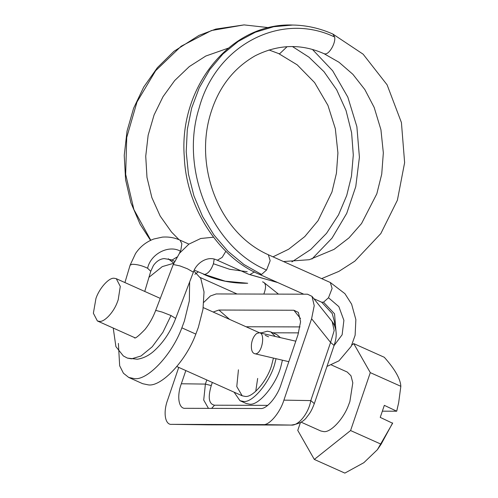 <?xml version="1.0" encoding="UTF-8"?>
<svg xmlns="http://www.w3.org/2000/svg" width="498" height="498" viewBox="0 0 498 498"><rect width="100%" height="100%" fill="white"/><g stroke="black" fill="none" stroke-linecap="round" stroke-linejoin="round"><path stroke-width="0.75" d="M118.387 343.408L119.669 365.787L123.423 373.226L128.727 377.453L134.379 378.623C147.234 380.671 171.86 355.099 181.857 327.84L184.385 321.036L189.34 300.836L189.651 281.905M173.752 263.268L162.298 266.598L148.958 277.311M128.727 377.453L142.708 383.709L148.36 384.886C161.215 386.927 185.841 361.355 195.839 334.096L198.366 327.292L202.979 309.302L204.031 291.909L200.775 278.401L193.871 270.98M114.173 278.264C109.143 277.398 99.413 288.018 95.946 298.483L93.375 313.236L97.371 320.955L99.488 321.397C104.294 322.162 113.5 312.601 117.242 302.404L118.188 299.858L120.286 286.418L116.289 278.699L114.173 278.264M301.029 422.13L320.83 430.994L323.781 431.61C330.485 432.675 343.334 419.335 348.55 405.111L349.876 401.556L352.808 382.806L350.978 375.76L347.224 372.031L331.444 364.972M392.654 422.945L381.126 444.216L377.391 449.694L392.617 423.25L380.235 417.386L384.332 405.347L396.713 411.211L398.668 402.677L396.75 410.906M382.346 411.174L396.713 411.211M300.456 422.478L297.76 430.397L314.313 459.43L350.58 430.546L370.294 372.635L353.742 343.601L384.288 357.271C394.92 369.217 400.436 378.897 400.84 386.305L398.668 402.677M353.742 343.601L351.769 345.17M400.84 386.305L370.294 372.635M381.126 444.216L350.58 430.546M377.391 449.694L363.839 462.698L344.859 473.1L314.313 459.43M273.427 358.118L271.821 364.524C267.968 379.688 252.909 397.902 245.141 396.408L242.19 395.798L236.774 386.573L238.436 369.821M255.742 391.297L257.665 378.43M276.029 358.722L275.151 362.22C271.186 380.285 252.94 403.243 243.429 401.425L239.986 400.709L234.085 392.169M282.41 360.197L281.264 364.959C277.305 383.024 259.06 405.982 249.548 404.164L246.105 403.448L239.986 400.709M260.722 333.075L267.333 331.207L270.775 331.923L275.245 336.436M270.775 331.923L276.894 334.656L280.43 337.638M208.463 408.366L203.713 400.068L205.388 384.089L211.264 385.577C207.753 397.541 208.849 404.083 214.551 405.21L267.756 405.36M211.619 408.379L214.551 405.21M208.226 424.838L291.125 425.074C298.37 426.089 308.71 413.209 310.783 400.591L330.579 342.443L334.177 330.591L332.172 321.577C338.914 331.176 335.453 341.13 334.114 345.45L330.579 342.443L311.605 318.739L314.226 305.654L311.997 296.366L307.496 294.2L216.2 293.945L210.424 295.961L203.881 302.274M178.732 367.4L167.702 399.813C162.914 412.406 165.075 425.311 171.81 424.352L263.106 424.607C269.169 425.603 280.106 412.73 283.897 400.137L310.783 400.591L314.325 403.598L334.114 345.45M263.106 424.607L291.243 425.074C298.794 424.066 304.041 421.327 306.998 416.851C309.507 413.633 311.275 411.647 314.325 403.598M291.243 425.074L171.735 424.346L208.575 424.844M213.156 312.028L218.896 310.036L293.857 310.248L298.358 312.414L300.587 321.702L297.972 334.787L281.202 384.045C277.411 396.638 266.474 409.512 260.41 408.516L185.374 408.304M185.449 408.304C178.714 409.263 176.553 396.358 181.334 383.765L205.388 384.089L206.794 379.955M185.829 370.574L181.334 383.765M311.605 318.739L283.897 400.137M258.86 332.714C265.976 332.129 262.135 354.408 255.219 353.829C252.206 353.294 250.961 349.994 251.496 343.919C252.231 339.182 254.005 335.671 256.831 333.386L259.464 332.782L295.787 341.192M255.219 353.829L288.815 361.679M195.839 334.096L181.857 327.84M298.588 332.869L272.736 332.801M261.326 332.764L259.477 332.764M246.074 326.763L300.026 326.912M212.335 382.433L211.264 385.577M218.896 310.036L229.584 319.38M300.487 318.527L293.857 310.248M263.784 294.081L264.089 293.359C266.169 287.533 266 283.841 263.573 282.273L262.571 281.818M198.266 271.908L194.874 274.274M214.208 259.084L213.43 263.747C211.164 270.041 208.214 273.607 204.572 274.466L194.276 270.121M188.91 244.132L179.99 240.136L181.851 243.727L180.874 249.977L179.411 253.358M176.871 257.105L172.177 259.993L171.194 259.788L174.611 261.319M179.99 240.136C174.549 237.658 168.691 236.65 162.404 237.116L153.776 239.015C146.151 241.897 140.069 246.74 135.531 253.55L130.115 265.154L132.169 264.27C137.05 264.314 142.198 265.633 147.601 268.235L150.751 271.304L153.359 265.627C156.403 261.294 160.007 258.948 164.172 258.58L171.194 259.788M213.455 237.216L200.744 238.486L188.916 244.126L179.467 253.283L173.26 264.5L179.934 265.913L187.379 268.764L193.367 272.201L175.682 318.403L171.007 315.545L162.248 312.115L156.521 310.584L155.575 310.702C152.892 317.674 149.388 323.899 145.067 329.371C138.755 335.882 135.251 338.721 134.541 337.881M193.367 272.201C196.112 263.349 207.268 255.406 216.611 259.919L248.944 274.386L249.928 274.591L254.503 271.846M216.611 259.919L217.595 260.124L222.17 257.379L225.862 251.26M303.743 294.194L259.564 274.417L261.556 274.46L266.555 270.034L270.153 260.709L268.354 254.771C218.927 232.846 194.786 167.714 210.1 115.343C217.906 88.389 232.915 68.543 255.132 55.801C278.201 44.216 301.19 43.519 324.092 53.709L324.074 53.703M321.627 302.186L323.513 302.186L328.506 297.76L332.104 288.435L330.311 282.503L268.36 254.764M272.997 256.837L288.697 249.199L304.764 236.6L318.029 220.701L331.961 192.004L336.43 173.236L337.918 152.992L335.328 128.708L327.927 105.358L314.612 82.593L297.194 64.833L278.65 53.579L279.633 53.784L287.109 46.675M204.572 274.466L225.189 281.177L247.699 283.262C232.006 283.487 217.277 280.486 203.52 274.261M213.43 263.747L229.622 269.281L247.207 271.721M291.872 261.88L310.746 249.492L326.507 233.357L338.528 214.875L346.726 195.477L351.457 176.224L353.294 155.015L351.607 132.723L346.042 110.537L336.673 89.783L324.005 71.687L308.922 57.139L292.463 46.563M147.601 268.235C150.657 253.843 168.729 244.524 180.425 251.179M134.827 337.825L134.292 337.482M171.007 315.545L162.952 332.203L152.22 346.789L140.99 356.002L131.497 358.84L127.37 358.087L137.317 359.232C142.907 358.386 148.161 355.914 153.079 351.812C162.958 343.184 170.49 332.042 175.682 318.403M277.703 282.54L249.928 274.591M261.556 274.46L243.933 264.506L227.91 251.235L213.972 235.025L202.53 216.387L193.934 195.876L188.443 174.113L186.208 151.753L187.31 129.468L191.699 107.923L199.262 87.779L209.751 69.627L222.867 54.027L238.206 41.434L255.318 32.233L273.682 26.718L292.749 25.037C306.525 25.274 319.89 28.28 332.851 34.045L334.656 37.026C335.87 42.89 329.352 54.357 325.057 53.909L324.092 53.709M268.939 27.664L244.07 24.9L211.451 30.527L181.154 46.233L155.644 70.71L136.994 101.978L126.729 137.485L125.664 174.344L133.9 209.558L150.788 240.248M168.455 258.867L173.833 263.081M266.555 270.034C211.781 247.301 179.541 169.669 199.107 108.097C215.895 45.287 280.804 11.137 334.656 37.026M292.749 25.037L292.762 25.037C230.4 22.447 178.676 87.374 184.285 156.739C186.184 208.899 220.396 258.468 259.57 274.41M334.052 345.575L342.126 334.793L343.9 320.37L338.864 306.65L328.506 297.76M335.963 330.79L334.544 313.808L323.513 302.186M160.288 298.395L116.289 278.699M97.371 320.955L134.977 337.787M268.578 336.835L265.222 335.335M259.589 332.813L203.246 307.596M176.858 366.559L242.19 395.798M332.172 321.584L311.997 296.366M200.333 277.554L237.085 294.007M144.75 291.442L150.751 271.304M130.115 265.154L124.923 282.565M173.26 264.5L155.575 310.702M313.889 298.732L321.515 302.149M312.495 49.507L332.652 70.753L347.816 97.11L356.879 126.685L359.413 157.256L355.765 186.619L346.726 213.374L332.042 238.106L311.929 259.035M113.233 328.051L115.891 346.596L123.336 355.939L127.37 358.087M283.511 261.543L309.314 259.707L334.04 249.38L348.961 237.907L361.542 223.552L376.824 193.809L381.729 174.151L383.336 152.861L380.933 129.741L374.185 107.45L364.847 89.578L352.889 74.327L339.026 62.275L324.074 53.709M332.869 34.051L363.142 54.201L387.102 84.828L401.425 122.558L404.625 162.647L397.398 200.196L380.833 233.55L354.837 261.151L338.914 271.373L321.646 278.612M248.944 274.386L277.772 282.571M278.469 294.119L263.654 282.298M278.668 53.579L268.982 49.962M228.19 48.182L205.792 56.031L189.296 66.583L174.698 80.533L163.014 96.693L154.081 114.951L148.149 135.232L145.733 156.235L146.985 177.394L151.871 197.606L160.163 216.032L171.493 232.012L179.093 239.75M173.802 263.143L168.237 258.817M150.539 240.366L140.112 224.237L130.918 202.779L125.583 179.672L124.239 155.376L127.046 131.061L133.595 108.29L143.735 87.038L157.374 67.684L173.951 51.319L199.001 35.402L215.765 29.089L244.07 24.9M330.386 282.54L344.921 293.671L351.619 304.185L355.865 319.604L355.124 335.26L351.177 346.378L338.976 360.826L326.974 366.435M334.65 325.81L334.457 321.764L332.228 313.547L321.652 302.193"/></g></svg>
